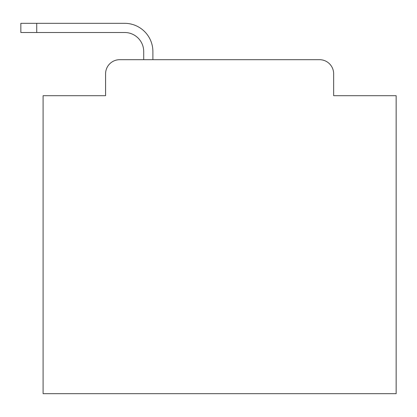 <?xml version="1.0" encoding="UTF-8"?>
<svg xmlns="http://www.w3.org/2000/svg" width="417" height="417" viewBox="0 0 417 417"><rect width="100%" height="100%" fill="white"/><g stroke="black" fill="none" stroke-linecap="round" stroke-linejoin="round"><path stroke-width="0.63" d="M105.584 73.809L105.584 95.696L105.584 73.809A14.121 14.121 0 0 1 119.705 59.688L143.714 59.688L143.714 51.567A19.067 19.067 0 0 0 124.647 32.5L20.85 32.5L20.85 23.321L124.647 23.321A28.247 28.247 0 0 1 152.893 51.567L152.893 59.688L319.537 59.688L119.705 59.688M333.657 95.696L333.657 73.809L333.657 95.696L396.15 95.696L396.15 393.679L43.092 393.679L43.092 95.696L105.584 95.696M333.657 73.809A14.121 14.121 0 0 0 319.537 59.688M143.714 51.567A19.067 19.067 0 0 0 124.647 32.5A19.067 19.067 0 0 1 143.714 51.567A19.067 19.067 0 0 0 124.647 32.5A19.067 19.067 0 0 1 143.714 51.567A19.067 19.067 0 0 0 124.647 32.5A19.067 19.067 0 0 1 143.714 51.567A19.067 19.067 0 0 0 124.647 32.5A19.067 19.067 0 0 1 143.714 51.567A19.067 19.067 0 0 0 124.647 32.5A19.067 19.067 0 0 1 143.714 51.567A19.067 19.067 0 0 0 124.647 32.5A19.067 19.067 0 0 1 143.714 51.567A19.067 19.067 0 0 0 124.647 32.5A19.067 19.067 0 0 1 143.714 51.567A19.067 19.067 0 0 0 124.647 32.5A19.067 19.067 0 0 1 143.714 51.567A19.067 19.067 0 0 0 124.647 32.5A19.067 19.067 0 0 1 143.714 51.567A19.067 19.067 0 0 0 124.647 32.5A19.067 19.067 0 0 1 143.714 51.567A19.067 19.067 0 0 0 124.647 32.5A19.067 19.067 0 0 1 143.714 51.567A19.067 19.067 0 0 0 124.647 32.5A19.067 19.067 0 0 1 143.714 51.567A19.067 19.067 0 0 0 124.647 32.5A19.067 19.067 0 0 1 143.714 51.567A19.067 19.067 0 0 0 124.647 32.5A19.067 19.067 0 0 1 143.714 51.567A19.067 19.067 0 0 0 124.647 32.5A19.067 19.067 0 0 1 143.714 51.567A19.067 19.067 0 0 0 124.647 32.5A19.067 19.067 0 0 1 143.714 51.567A19.067 19.067 0 0 0 124.647 32.5A19.067 19.067 0 0 1 143.714 51.567A19.067 19.067 0 0 0 124.647 32.5A19.067 19.067 0 0 1 143.714 51.567A19.067 19.067 0 0 0 124.647 32.5M36.738 32.5L36.738 23.321L124.647 23.321"/></g></svg>
